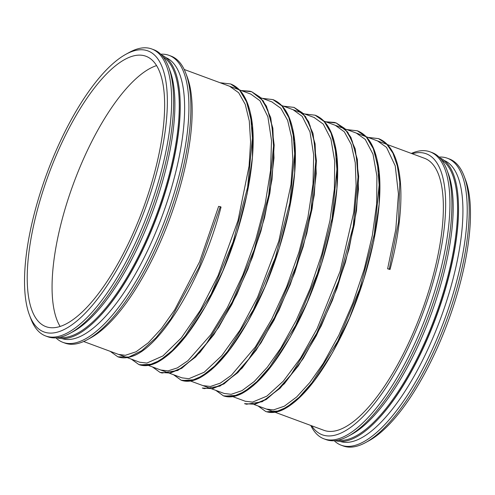 <?xml version="1.0" encoding="UTF-8"?>
<svg xmlns="http://www.w3.org/2000/svg" width="495" height="495" viewBox="0 0 495 495"><rect width="100%" height="100%" fill="white"/><g stroke="black" fill="none" stroke-linecap="round" stroke-linejoin="round"><path stroke-width="0.74" d="M334.236 440.717A152.992 53.33 -69.7 0 0 341.259 445.228L343.245 445.964A152.992 53.33 -69.7 0 0 365.65 442.542L369.072 440.674A149.818 52.223 -69.7 0 0 448.055 321.595A149.818 52.223 -69.7 0 0 465.504 179.772L464.118 176.121A152.992 53.33 -69.7 0 0 449.324 158.957L447.338 158.221A152.992 53.33 -69.7 0 0 439.065 157.082M365.65 442.542A152.992 53.33 -69.7 0 0 446.304 320.946A152.992 53.33 -69.7 0 0 464.118 176.121M341.259 445.228A152.992 53.33 -69.7 0 0 444.318 320.209A152.992 53.33 -69.7 0 0 447.338 158.221M340.325 441.484A149.818 52.223 -69.7 0 0 440.494 318.799A149.818 52.223 -69.7 0 0 444.194 160.46M378.694 418.522A149.818 52.223 -69.7 0 0 378.96 418.232A149.818 52.223 -69.7 0 0 458.42 203.247A149.818 52.223 -69.7 0 0 458.407 202.851M335.257 440.63A150.783 52.557 -69.7 0 0 378.421 418.813A150.783 52.557 -69.7 0 0 458.389 202.455A150.783 52.557 -69.7 0 0 439.783 157.812M337.955 440.197A149.818 52.223 -69.7 0 0 435.148 316.825A149.818 52.223 -69.7 0 0 441.552 159.891M310.804 425.471A152.992 53.33 -69.7 0 0 323.978 438.842L325.964 439.579A152.992 53.33 -69.7 0 0 348.369 436.157L351.796 434.288A149.818 52.223 -69.7 0 0 430.774 315.21A149.818 52.223 -69.7 0 0 448.223 173.386L446.843 169.736A152.992 53.33 -69.7 0 0 432.042 152.565L430.056 151.835A152.992 53.33 -69.7 0 0 419.228 150.994A152.992 53.33 -69.7 0 0 411.351 153.425M348.369 436.157A152.992 53.33 -69.7 0 0 429.023 314.56A152.992 53.33 -69.7 0 0 446.843 169.736M323.978 438.842A152.992 53.33 -69.7 0 0 427.036 313.824A152.992 53.33 -69.7 0 0 430.056 151.835M311.652 425.78A149.818 52.223 -69.7 0 0 421.721 316.392A149.818 52.223 -69.7 0 0 415.565 152.955A149.818 52.223 -69.7 0 0 412.199 153.735M323.959 430.328A145.016 50.546 -69.7 0 0 421.647 311.831A145.016 50.546 -69.7 0 0 424.506 158.282L323.971 121.126L424.506 158.282A145.016 50.546 -69.7 0 1 421.647 311.831A145.016 50.546 -69.7 0 1 323.959 430.328L253.898 404.434L323.959 430.328M55.935 337.856A152.992 53.33 -69.7 0 0 62.958 342.367L64.944 343.103A152.992 53.33 -69.7 0 0 87.349 339.688L90.771 337.813A149.818 52.223 -69.7 0 0 169.754 218.734A149.818 52.223 -69.7 0 0 187.203 76.911L185.817 73.26A152.992 53.33 -69.7 0 0 171.022 56.096L169.036 55.36A152.992 53.33 -69.7 0 0 160.764 54.221M87.349 339.688A152.992 53.33 -69.7 0 0 168.003 218.085A152.992 53.33 -69.7 0 0 185.817 73.26M62.958 342.367A152.992 53.33 -69.7 0 0 166.017 217.355A152.992 53.33 -69.7 0 0 169.036 55.36M62.023 338.623A149.818 52.223 -69.7 0 0 162.193 215.938A149.818 52.223 -69.7 0 0 165.893 57.599M100.392 315.662A149.818 52.223 -69.7 0 0 100.664 315.371A149.818 52.223 -69.7 0 0 180.118 100.392A149.818 52.223 -69.7 0 0 180.106 99.99M56.956 337.769A150.783 52.557 -69.7 0 0 100.12 315.959A150.783 52.557 -69.7 0 0 180.087 99.594A150.783 52.557 -69.7 0 0 161.481 54.951M59.654 337.336A149.818 52.223 -69.7 0 0 156.847 213.964A149.818 52.223 -69.7 0 0 163.251 57.036M29.496 315.167L30.882 318.811A152.992 53.33 -69.7 0 0 45.676 335.981L47.662 336.718A152.992 53.33 -69.7 0 0 70.073 333.296L73.495 331.427A149.818 52.223 -69.7 0 0 152.479 212.349A149.818 52.223 -69.7 0 0 169.921 70.525L168.541 66.874A152.992 53.33 -69.7 0 0 153.741 49.71L151.755 48.974A152.992 53.33 -69.7 0 0 140.927 48.133A152.992 53.33 -69.7 0 0 129.35 52.39L125.928 54.264A149.818 52.223 -69.7 0 0 46.945 173.343A149.818 52.223 -69.7 0 0 29.496 315.167A149.818 52.223 -69.7 0 0 139.943 222.373A149.818 52.223 -69.7 0 0 137.263 50.094A149.818 52.223 -69.7 0 0 125.928 54.264M70.073 333.296A152.992 53.33 -69.7 0 0 150.727 211.699A152.992 53.33 -69.7 0 0 168.541 66.874M45.676 335.981A152.992 53.33 -69.7 0 0 148.741 210.969A152.992 53.33 -69.7 0 0 151.755 48.974M135.698 55.446A144.15 50.249 -69.7 0 0 44.111 187.426A144.15 50.249 -69.7 0 0 45.955 326.657A144.15 50.249 -69.7 0 0 143.061 208.865A144.15 50.249 -69.7 0 0 145.901 56.238A144.15 50.249 -69.7 0 0 135.698 55.446M156.556 65.606A144.15 50.249 -69.7 0 0 73.637 183.212A144.15 50.249 -69.7 0 0 60.143 326.471M220.331 206.607L198.897 267.616L170.855 318.848L156.111 337.633L141.879 350.578L128.892 357.068L117.822 356.808L119.809 357.402C124.134 358.38 128.849 357.774 133.947 355.583C162.731 344.551 203.012 276.705 221.042 207.04L218.642 206.341L199.584 261.787L174.692 309.864L161.413 328.6L148.339 342.75L136.1 351.759L125.346 355.299L118.534 354.408M389.305 269.063L387.622 268.791L390.017 269.49L389.305 269.063L398.506 222.342L399.805 182.148L397.361 165.998L392.919 153.128L386.576 143.915L378.508 138.625C383.755 140.592 388.117 144.441 391.607 150.177C404.78 171.084 403.722 218.512 390.017 269.49M220.096 82.733L230.658 83.977C240.316 87.794 246.894 97.472 250.383 113.002C260.401 153.574 242.63 234.865 212.429 293.356C193.842 329.373 175.558 352.322 157.565 362.21C150.666 365.774 144.453 366.572 138.934 364.611L139.881 364.926L153.413 364.048L168.783 354.494L187.19 334.49L205.734 305.904L222.775 271.118L236.932 232.842L247.098 193.935L252.425 157.268L252.376 125.65L246.85 101.661L239.951 90.406L230.664 83.977L239.747 90.356L246.541 101.822L250.817 117.934L252.425 138.086L247.605 187.333L233.027 242.129L211.099 294.209L185.378 335.721L172.365 350.466L159.965 360.416L148.667 365.186L138.934 364.611L131.583 359.228M241.455 90.628L251.776 91.779L260.865 98.158L267.665 109.618L271.934 125.73L273.543 145.883L268.729 195.123L254.152 249.913L232.235 301.993L206.508 343.511L193.502 358.262L181.096 368.212L169.797 372.989L160.064 372.419L152.708 367.036M262.573 98.437L272.906 99.588L281.989 105.973L288.789 117.439L293.059 133.551L294.667 153.704L289.847 202.95L275.269 257.747L253.347 309.827L227.62 351.332L214.607 366.083L202.208 376.033L190.909 380.804L181.176 380.222L173.832 374.845M283.697 106.246L294.018 107.396L303.107 113.77L309.907 125.229L314.177 141.341L315.785 161.494L310.978 210.734L296.4 265.524L274.478 317.604L248.756 359.123L235.744 373.874L223.338 383.829L212.039 388.606L202.306 388.031L204.293 388.631L220.003 386.094L237.854 372.624L256.094 350.268L274.057 320.16L290.175 284.736L303.194 246.689L312.122 208.748L316.231 173.615L315.105 143.872L308.719 121.832L302.272 112.736L294.024 107.396L305.508 116.517L312.988 133.334L316.416 160.72L314.263 195.055L306.789 233.411L294.704 272.782L279.038 310.192L261.032 342.825L242.148 368.094L224.037 383.873L212.528 388.668L202.306 388.031M304.58 113.961L315.148 115.205C324.807 119.023 331.378 128.7 334.868 144.231C344.891 184.802 327.121 266.093 296.913 324.578C278.332 360.595 260.042 383.551 242.055 393.438C235.156 397.002 228.944 397.801 223.424 395.833L224.371 396.155L237.903 395.27L253.267 385.716L271.681 365.718L290.225 337.132L307.259 302.34L321.422 264.07L331.588 225.163L336.909 188.496L336.86 156.878L331.341 132.889L324.442 121.628L315.148 115.205L324.231 121.584L331.031 133.05L335.301 149.162L336.909 169.315L332.096 218.561L317.512 273.358L295.589 325.438L269.862 366.943L256.856 381.695L244.45 391.644L233.151 396.415L223.418 395.833L216.074 390.456M325.939 121.857L336.266 123.008L345.349 129.387L352.149 140.846L356.425 156.958L358.034 177.111L353.22 226.345L338.642 281.141L316.72 333.222L290.998 374.74L277.986 389.491L265.586 399.44L254.288 404.217L244.549 403.648L246.535 404.242L262.245 401.711L280.096 388.235L298.337 365.885L316.299 335.771L332.417 300.354L345.436 262.307L354.364 224.365L358.479 189.226L357.353 159.489L350.961 137.443L344.52 128.347L336.266 123.008L347.75 132.134L355.231 148.952L358.665 176.331L356.505 210.666L349.031 249.028L336.953 288.393L321.286 325.809L303.274 358.442L284.396 383.705L266.285 399.49L254.776 404.285L244.555 403.648M347.063 129.665L357.39 130.816L366.479 137.202L373.273 148.661L377.549 164.773L379.151 184.932L374.338 234.172L359.754 288.969L337.831 341.055L312.104 382.561L299.098 397.312L286.692 407.255L275.393 412.026L266.613 411.766L280.145 410.887L295.509 401.334L313.923 381.329L332.467 352.743L349.507 317.957L363.664 279.687L373.83 240.78L379.158 204.107L379.108 172.489L373.583 148.5L366.684 137.245L357.39 130.816C367.049 134.634 373.62 144.311 377.11 159.842C387.133 200.413 369.363 281.704 339.155 340.195C320.574 376.212 302.284 399.162 284.297 409.049C277.398 412.613 271.186 413.412 265.667 411.45L258.05 405.968M368.187 137.468L378.508 138.619L367.946 137.381M458.42 203.247L458.389 202.455M378.96 418.232L378.421 418.813M314.48 117.618L281.729 105.515L314.48 117.618M272.231 102.007L260.605 97.707L272.231 102.007M250.996 94.155L184.196 69.467L250.996 94.155M245.57 401.358L232.78 396.631L245.57 401.358M224.39 393.531L190.532 381.02L224.39 393.531M182.148 377.92L148.29 365.403L182.148 377.92M139.912 362.309L83.649 341.513L139.912 362.309M180.118 100.392L180.087 99.594M100.664 315.371L100.12 315.959M229.587 86.241L238.658 92.714L245.248 104.383L249.294 121.003L250.594 141.842L249.078 166.035L238.015 220.504L218.122 275.542L200.32 310.303L181.325 337.899L162.886 355.954L146.867 363.07L139.683 362.222M250.823 94.093L259.98 100.757L267.875 116.733L271.514 140.475L270.579 170.268L265.172 204.107L255.705 239.809L242.81 275.072L227.403 307.537L210.728 334.769L187.89 360.731L177.377 367.884L168.028 370.873L160.77 370.019M271.829 101.859L280.882 108.306L287.638 120.396L291.691 137.721L292.817 159.47L290.961 184.685L278.803 241.139L257.555 297.322L240.137 329.948L221.816 355.608L204.169 372.259L188.855 378.706L181.937 377.84M293.065 109.704L302.185 116.325L309.994 131.93L313.7 155.059L312.995 184.115L307.952 217.187L298.943 252.227L286.555 287.044L271.644 319.386L255.358 346.921L231.394 375.26L220.318 383.136L210.474 386.465L203.018 385.63M314.071 117.47L323.278 124.097L330.92 139.076L334.719 161.166L334.373 188.929L329.936 220.652L321.719 254.48L310.229 288.43L296.189 320.444L280.646 348.356L267.349 367.21L254.257 381.509L241.993 390.642L231.19 394.311L224.185 393.457M335.313 125.322L344.316 131.8L351.252 144.503L355.268 162.799L356.109 185.786L353.758 212.361L340.102 271.31L317.066 328.754L300.459 358.207L283.282 381.206L266.848 396.149L252.524 402.095L245.26 401.241M356.32 133.087L365.267 139.411L373.001 154.186L376.912 176.102L376.683 203.742L372.351 235.397L364.221 269.212L352.793 303.218L338.79 335.332L323.26 363.38L309.882 382.462L296.697 396.94L284.334 406.197L273.45 409.922L266.428 409.068M377.555 140.933L386.533 147.386L395.233 165.868L398.438 193.978L395.808 229.309L387.622 268.785M221.042 207.04C202.362 279.291 159.941 348.975 130.977 356.691C126.188 358.207 121.801 358.25 117.822 356.808L110.193 351.32M251.776 91.779L263.26 100.906L270.746 117.723L274.174 145.103L272.021 179.438L264.54 217.8L252.462 257.165L236.796 294.581L218.79 327.214L199.906 352.477L181.795 368.261L170.286 373.057L160.064 372.419L162.051 373.013L177.761 370.483L195.612 357.013L213.852 334.657L231.809 304.549L247.927 269.125L260.952 231.078L269.874 193.137L273.989 158.004L272.863 128.261L266.477 106.215L260.03 97.125L251.776 91.779L249.975 91.204L241.213 90.542L251.776 91.779M272.906 99.588C282.558 103.412 289.136 113.083 292.625 128.62C302.643 169.185 284.873 250.476 254.671 308.967C236.084 344.984 217.8 367.94 199.807 377.827C192.908 381.385 186.702 382.183 181.176 380.222L182.129 380.544L195.655 379.659L211.025 370.105L229.433 350.107L247.976 321.521L265.017 286.729L279.174 248.459L289.34 209.552L294.667 172.879L294.618 141.267L289.092 117.278L282.193 106.017L272.906 99.588L262.338 98.35M138.934 364.611L131.317 359.129L138.934 364.611M160.064 372.419L152.435 366.937M223.424 395.833L215.801 390.357L223.418 395.833M325.704 121.77L336.26 123.008L334.465 122.432L325.704 121.77M346.822 129.572L357.39 130.816M294.018 107.396L283.462 106.153M173.559 374.746L181.176 380.222"/></g></svg>
